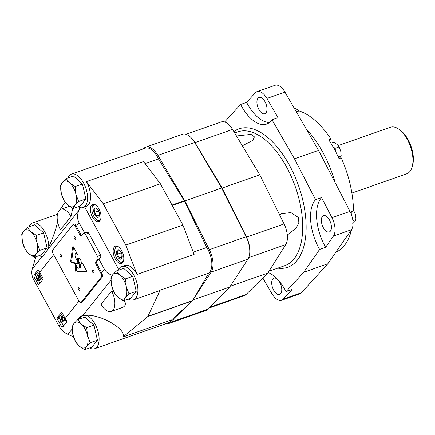<?xml version="1.0" encoding="UTF-8"?>
<svg xmlns="http://www.w3.org/2000/svg" width="435" height="435" viewBox="0 0 435 435"><rect width="100%" height="100%" fill="white"/><g stroke="black" fill="none" stroke-linecap="round" stroke-linejoin="round"><path stroke-width="0.65" d="M236.466 135.965L251.022 134.382L254.459 136.884L252.708 140.402L242.349 145.774M287.301 235.03L296.115 228.163L298.84 222.976L298.573 217.603L290.857 212.541L281.211 213.841L279.395 214.482M352.682 223.715L354.911 221.437L355.977 219.572L355.531 214.933L353.465 209.98M353.921 210.703L351.273 211.638M355.977 219.572L352.883 220.654M339.382 158.509L341.187 155.795L340.741 151.157L339.131 146.932L337.038 144.366L333.781 142.212L330.915 143.218M339.131 146.932L335.004 148.378L335.853 152.032M341.187 155.795L338.196 156.845M332.846 146.47L335.004 148.378M299.095 110.941L295.289 108.261L294.435 108.56M335.804 151.935A8.015 4.078 -109.4 0 0 332.905 146.584M351.257 214.237A75.222 38.253 -109.4 0 0 351.268 211.492L353.476 210.719A75.222 38.253 -109.4 0 0 341.219 157.861L339.012 158.634A75.222 38.253 -109.4 0 0 328.768 139.842L330.97 139.069A75.222 38.253 -109.4 0 0 299.068 110.93L296.866 111.703A75.222 38.253 -109.4 0 0 296.121 111.485M268.15 272.506A36.997 18.814 70.6 0 1 286.067 291.635L303.771 272.239L319.616 249.424A36.997 18.814 70.6 0 1 315.549 199.67L294.495 158.84L272.011 119.815A36.997 18.814 70.6 0 1 266.688 124.046A36.997 18.814 70.6 0 1 240.588 104.476L224.623 121.963M262.832 277.965L271.761 293.451A14.801 7.525 -109.4 0 0 281.635 300.253A14.801 7.525 -109.4 0 0 283.332 299.101L292.075 289.525L286.067 291.635M272.74 278.982A8.635 4.388 -109.4 0 0 273.077 288.987A8.635 4.388 -109.4 0 0 279.591 294.441A8.635 4.388 -109.4 0 0 280.869 284.838A8.635 4.388 -109.4 0 0 273.865 278.15A8.635 4.388 -109.4 0 0 272.74 278.982M257.96 98.277A8.635 4.388 -109.4 0 0 258.298 108.282A8.635 4.388 -109.4 0 0 264.812 113.736A8.635 4.388 -109.4 0 0 266.089 104.134A8.635 4.388 -109.4 0 0 259.086 97.445A8.635 4.388 -109.4 0 0 257.96 98.277M281.635 300.253L299.666 293.919A14.801 7.525 -109.4 0 0 301.368 292.766L327.816 263.789L351.485 229.707A14.801 7.525 -109.4 0 0 349.985 211.377L318.54 150.39L284.947 92.095L266.916 98.435A14.801 7.525 -109.4 0 0 257.041 91.633A14.801 7.525 -109.4 0 0 255.34 92.785L246.601 102.361A36.997 18.814 -109.4 0 0 269.515 122.485M266.916 98.435L278.019 117.706L272.011 119.815M246.601 102.361L240.588 104.476M322.411 216.489A8.635 4.388 -109.4 0 0 322.748 226.499A8.635 4.388 -109.4 0 0 329.262 231.947A8.635 4.388 -109.4 0 0 330.54 222.35A8.635 4.388 -109.4 0 0 323.537 215.662A8.635 4.388 -109.4 0 0 322.411 216.489M351.485 229.707L333.449 236.047A14.801 7.525 -109.4 0 0 331.954 217.717L321.557 197.555A36.997 18.814 -109.4 0 0 325.63 247.314L319.616 249.424M333.449 236.047L325.63 247.314M321.557 197.555L315.549 199.67M327.816 263.789L303.771 272.239M318.54 150.39L294.495 158.84M284.947 92.095A14.801 7.525 -109.4 0 0 275.072 85.293L257.041 91.633M335.82 252.262A75.222 38.253 -109.4 0 0 351.556 229.604M335.167 182.646A77.077 39.193 -109.4 0 0 306.137 128.869M249.723 252.952A17.264 8.782 -109.4 0 0 246.504 237.135L222.209 188.029L194.972 142.626A17.264 8.782 -109.4 0 0 191.438 138.025M209.365 307.937L244.274 295.669A17.264 8.782 -109.4 0 0 246.047 294.538L267.808 273.055L285.757 244.579A17.264 8.782 -109.4 0 0 284.066 223.927L259.771 174.826L232.54 129.423A17.264 8.782 -109.4 0 0 221.274 121.925L186.104 134.284M259.771 174.826L222.209 188.029M267.808 273.055L230.251 286.252M351.882 193.075L406.741 173.788A24.664 12.544 -109.4 0 0 412.152 166.839A24.664 12.544 -109.4 0 0 398.949 129.287A24.664 12.544 -109.4 0 0 390.385 127.254L338.218 145.589M412.152 166.839L412.636 165.088A22.816 11.604 -109.4 0 0 400.423 130.353L398.949 129.287M143.365 148.852L143.751 148.455A18.498 9.407 70.6 0 1 145.736 147.16A18.498 9.407 70.6 0 1 157.905 155.36L184.859 200.959L209.333 249.685A18.498 9.407 70.6 0 1 211.165 272.092L193.314 299.443M189.448 303.587L171.531 321.954A18.498 9.407 70.6 0 1 169.552 323.248A18.498 9.407 70.6 0 1 166.692 323.395M145.736 147.16L182.499 134.241A18.498 9.407 70.6 0 1 194.668 142.441L221.627 188.034L246.096 236.76A18.498 9.407 70.6 0 1 247.928 259.173L229.729 287.062L193.004 299.971M229.729 287.062L208.3 309.035A18.498 9.407 70.6 0 1 206.315 310.324L169.552 323.248M221.627 188.034L184.859 200.959M40.216 273.142A2.403 1.223 -109.4 0 0 40.183 273.153L38.182 273.86L37.584 274.942A2.403 1.223 -109.4 0 0 37.698 276.105A2.218 1.131 -109.4 0 0 36.888 275.823L36.823 275.839M42.233 276.839L41.037 277.258L39.835 275.05A2.403 1.223 -109.4 0 0 38.47 273.827L37.584 274.942M38.062 284.12A0.984 0.5 -109.4 0 0 38.737 284.61A0.984 0.5 -109.4 0 0 38.867 284.517L42.994 279.324A0.984 0.5 -109.4 0 0 42.891 278.047L39.726 272.245A16.03 13.148 38.5 0 1 38.807 270.265L38.139 269.825L34.012 275.018L33.979 276.345A16.03 13.148 -141.5 0 0 34.898 278.324L38.062 284.12L39.618 283.576M38.884 270.461L35.746 274.409A0.984 0.5 -109.4 0 0 35.849 275.687L36.317 276.546M38.677 280.874L39.933 283.174M61.667 318.556L60.818 321.193L62.683 320.416L61.667 318.556M63.227 314.858L62.036 315.277L60.139 321.307L60.617 322.183L66.174 320.057M65.141 319.437L63.896 317.153L64.114 316.484M62.319 313.195L59.258 317.05A0.984 0.5 -109.4 0 0 59.361 318.328L60.449 320.323M61.33 321.933L63.548 326M60.617 322.183L66.158 320.029M63.662 315.658L62.471 316.076L62.036 315.277M63.896 317.153L61.895 317.86L62.471 316.076M65.652 319.257L63.178 320.209L61.895 317.86M64.44 319.687A16.03 13.148 38.5 0 0 64.907 320.47M63.466 326.098L61.754 326.696L62.586 327.131M78.969 301.091L65.179 318.436A16.03 13.148 38.5 0 0 66.582 320.622L66.849 321.846L62.722 327.033M61.754 326.696A16.03 13.148 -141.5 0 1 60.351 324.515L59.04 326.163L33.751 279.77A16.03 13.148 -141.5 0 1 32.282 268.971L35.877 256.797M73.504 336.869L67.931 334.352A16.03 13.148 -141.5 0 1 59.04 326.163M77.131 320.198L80.932 316.027L85.907 315.239C101.154 314.326 126.9 329.453 122.974 337.016L171.618 319.915L192.449 300.835A2.469 1.256 -109.4 0 0 192.618 300.628L208.838 273.088A17.694 8.999 -109.4 0 0 206.745 247.471L184.478 201.139A2.469 1.256 -109.4 0 0 184.261 200.742L158.443 158.878A17.694 8.999 -109.4 0 0 145.301 148.172L71.367 174.158A17.694 8.999 -109.4 0 0 69.062 175.86A17.694 8.999 -109.4 0 0 67.903 177.91M97.734 259.488A2.469 1.256 -109.4 0 0 97.473 256.291L85.51 234.351A2.469 1.256 -109.4 0 0 83.814 233.127A2.469 1.256 -109.4 0 0 83.487 233.367L81.736 235.574A2.469 1.256 -109.4 0 1 81.41 235.813A2.469 1.256 -109.4 0 1 79.719 234.59L74.874 225.711A2.469 1.256 -109.4 0 0 73.178 224.487A2.469 1.256 -109.4 0 0 72.857 224.726L52.662 250.13A2.469 1.256 -109.4 0 0 52.923 253.328L79.126 301.39A2.469 1.256 -109.4 0 0 80.823 302.613A2.469 1.256 -109.4 0 0 81.144 302.374L101.339 276.964A2.469 1.256 -109.4 0 0 101.078 273.773L96.238 264.893A2.469 1.256 -109.4 0 1 95.977 261.696L97.734 259.488L98.734 259.135A2.469 1.256 -109.4 0 0 98.832 258.983L104.367 269.134C106.048 272.125 108.701 274.159 112.317 275.246M101.078 273.773L102.105 273.414A16.03 13.148 -141.5 0 1 101.627 272.582L97.239 264.54A2.469 1.256 -109.4 0 1 96.978 261.343L98.734 259.135M102.105 273.414L102.649 276.508L82.454 301.912L80.823 302.613M39.248 255.606A17.694 8.999 -109.4 0 0 41.314 256.449L41.733 257.074L32.282 268.971M41.314 256.449A17.694 8.999 -109.4 0 0 43.065 256.617M80.007 207.604L78.882 210.344L47.241 250.147L48.753 247.091C52.782 238.293 55.734 229.876 57.616 221.839M47.241 250.147L42.315 257.063L41.733 257.074M89.599 347.962A17.694 8.999 -109.4 0 0 94.656 348.718A17.694 8.999 -109.4 0 0 98.109 331.753A17.694 8.999 -109.4 0 0 85.907 315.239M94.656 348.718L168.584 322.732A17.694 8.999 -109.4 0 0 171.618 319.915M128.401 299.139A17.694 8.999 -109.4 0 0 133.458 299.9L158.188 291.205L160.194 290.183L147.775 316.544L122.974 337.016M111.61 291.037L101.078 304.288A14.801 7.525 -109.4 0 0 111.148 311.433A14.801 7.525 -109.4 0 0 111.61 291.037L114.041 292.233M111.148 311.433L122.164 307.561C125.53 306.251 126.242 303.924 124.29 300.585M57.463 214.243L32.565 222.976A17.694 8.999 -109.4 0 0 29.096 226.727M56.691 214.493L57.844 212.845M59.976 209.79L65.19 202.313M70.959 216.472A14.801 7.525 -109.4 0 0 60.889 209.327A14.801 7.525 -109.4 0 0 60.421 229.724L70.959 216.472L72.754 208.36M133.458 299.9A17.694 8.999 -109.4 0 0 134.91 299.073A17.694 8.999 -109.4 0 0 135.502 278.699A17.694 8.999 -109.4 0 0 121.724 266.508A17.694 8.999 -109.4 0 0 119.413 268.21A17.694 8.999 -109.4 0 0 118.255 270.26M48.753 247.091A17.694 8.999 -109.4 0 0 43.342 229.441A17.694 8.999 -109.4 0 0 32.565 222.976M78.05 206.788A17.694 8.999 -109.4 0 0 81.53 207.81A17.694 8.999 -109.4 0 0 83.107 207.544A17.694 8.999 -109.4 0 0 85.728 187.866A17.694 8.999 -109.4 0 0 71.367 174.158M83.107 207.544L86.114 206.489A17.694 8.999 -109.4 0 0 86.418 181.64L143.517 161.57L160.406 183.777L182.901 225.036L194.119 254.377L137.02 274.447A17.694 8.999 -109.4 0 0 124.725 265.453L121.724 266.508M145.051 163.587L158.443 158.878M160.194 290.183L208.838 273.088M193.287 252.202L206.745 247.471M85.51 234.351L88.751 233.209L100.719 255.155C101.186 256.389 100.561 257.667 98.832 258.983M118.668 269.357L84.667 206.995M78.882 210.344C77.082 214.895 77.147 219.033 79.078 222.742L76.332 226.195A16.03 13.148 -141.5 0 1 75.902 225.346C75.282 224.101 74.706 223.737 74.162 224.264M84.591 232.855L79.078 222.742M88.751 233.209C88.131 232.285 86.967 232.089 85.276 232.616L83.814 233.127M91.48 205.238A9.124 4.638 -109.4 0 0 91.839 215.82A9.124 4.638 -109.4 0 0 98.723 221.578A9.124 4.638 -109.4 0 0 100.072 211.432A9.124 4.638 -109.4 0 0 92.671 204.363A9.124 4.638 -109.4 0 0 91.48 205.238M114.269 247.031A9.124 4.638 -109.4 0 0 114.623 257.612A9.124 4.638 -109.4 0 0 121.506 263.376A9.124 4.638 -109.4 0 0 122.86 253.224A9.124 4.638 -109.4 0 0 115.454 246.156A9.124 4.638 -109.4 0 0 114.269 247.031M137.02 274.447L125.802 245.106L103.307 203.846L86.418 181.64M103.307 203.846L160.406 183.777M125.802 245.106L182.901 225.036M82.155 315.679A17.694 8.999 -109.4 0 0 79.453 319.078M76.332 226.195L80.72 234.237A2.469 1.256 -109.4 0 0 81.856 235.427M78.947 268.188A2.784 1.414 -109.4 0 1 77.033 266.807L75.337 263.697L75.489 270.385A1.223 0.62 -109.4 0 0 76.506 272.011L85.989 271.755A1.234 0.625 -109.4 0 0 86.092 271.739A1.234 0.625 -109.4 0 0 86.141 270.053L83.02 264.333A1.196 0.609 -109.4 0 0 82.258 263.653L81.062 263.67A3.322 1.691 -109.4 0 0 80.584 259.88A3.322 1.691 -109.4 0 0 78.218 258.08A3.322 1.691 -109.4 0 0 78.142 262.718L79.018 264.317A2.784 1.414 -109.4 0 1 78.947 268.188L79.948 267.835A2.784 1.414 -109.4 0 0 80.018 263.963L79.018 264.317M77.55 254.334L73.716 247.27A1.234 0.625 -109.4 0 0 72.884 246.688A1.234 0.625 -109.4 0 0 72.585 247.178L70.688 261.163A0.859 0.435 -109.4 0 0 71.302 262.441L76.843 264.148A2.218 1.131 -109.4 0 0 77.267 264.148A2.218 1.131 -109.4 0 0 77.386 261.179L75.614 257.536A3.083 1.566 -109.4 0 1 75.82 253.496L76.821 253.143A3.083 1.566 -109.4 0 1 76.903 253.121M77.501 254.35A3.083 1.566 -109.4 0 0 75.82 253.496M74.227 236.743A1.479 0.75 -109.4 0 0 74.287 238.456A1.479 0.75 -109.4 0 0 75.402 239.391A1.479 0.75 -109.4 0 0 75.619 237.744A1.479 0.75 -109.4 0 0 74.423 236.596A1.479 0.75 -109.4 0 0 74.227 236.743M60.182 254.415A1.479 0.75 -109.4 0 0 60.237 256.133A1.479 0.75 -109.4 0 0 61.351 257.063A1.479 0.75 -109.4 0 0 61.574 255.421A1.479 0.75 -109.4 0 0 60.373 254.274A1.479 0.75 -109.4 0 0 60.182 254.415M78.409 287.85A1.479 0.75 -109.4 0 0 78.469 289.563A1.479 0.75 -109.4 0 0 79.583 290.498A1.479 0.75 -109.4 0 0 79.801 288.856A1.479 0.75 -109.4 0 0 78.599 287.709A1.479 0.75 -109.4 0 0 78.409 287.85M92.459 270.173A1.479 0.75 -109.4 0 0 92.514 271.891A1.479 0.75 -109.4 0 0 93.634 272.827A1.479 0.75 -109.4 0 0 93.851 271.179A1.479 0.75 -109.4 0 0 92.65 270.032A1.479 0.75 -109.4 0 0 92.459 270.173M73.558 247.036L71.688 260.81A0.859 0.435 -109.4 0 0 72.302 262.087L77.675 263.74M76.391 265.627L76.489 270.032A1.223 0.62 -109.4 0 0 77.506 271.657L86.353 271.418M78.773 258.064A3.322 1.691 -109.4 0 0 79.143 262.365L80.018 263.963M65.179 318.436L62.189 312.955A0.984 0.5 -109.4 0 0 61.509 312.466A0.984 0.5 -109.4 0 0 61.384 312.558L57.257 317.751A0.984 0.5 -109.4 0 0 57.36 319.029L60.351 324.515M42.467 277.274L39.971 280.417L37.965 281.124L41.037 277.258M36.317 276.535L36.888 275.823L36.317 276.535A2.218 1.131 -109.4 0 0 36.768 278.927L37.965 281.124M37.883 279.89L38.829 278.699L38.16 277.476A1.354 0.691 -109.4 0 0 37.372 277.035A1.354 0.691 -109.4 0 0 37.22 278.666L37.883 279.89M38.497 277.051L39.166 278.275L40.254 276.905L39.59 275.681A1.604 0.816 -109.4 0 0 38.737 275.263A1.604 0.816 -109.4 0 0 38.497 277.051L40.042 276.513M38.552 278.193L37.22 278.666M117.107 250.266A4.932 2.507 -109.4 0 0 119.005 258.45A4.932 2.507 -109.4 0 0 122.045 254.622A4.932 2.507 -109.4 0 0 117.107 250.266M117.722 250.718L117.39 254.187L119.364 257.808L121.669 257.96L121.996 254.491L120.027 250.87L117.722 250.718M119.081 247.265A8.015 4.078 -109.4 0 0 115.683 247.656A8.015 4.078 -109.4 0 0 114.97 249.146A8.015 4.078 -109.4 0 0 119.261 261.348A8.015 4.078 -109.4 0 0 123.643 260.239M117.02 246.128L117.042 246.123A8.635 4.388 -109.4 0 0 117.02 246.128A8.635 4.388 -109.4 0 0 115.9 246.96A8.635 4.388 -109.4 0 0 115.128 248.559L114.97 249.146M119.261 261.348L119.75 261.701A8.635 4.388 -109.4 0 0 122.746 262.414A8.635 4.388 -109.4 0 0 122.768 262.408L122.746 262.414M94.319 208.474A4.932 2.507 -109.4 0 0 96.217 216.657A4.932 2.507 -109.4 0 0 99.256 212.829A4.932 2.507 -109.4 0 0 94.319 208.474M94.933 208.925L94.602 212.394L96.575 216.01L98.881 216.162L99.213 212.699L97.239 209.077L94.933 208.925M96.298 205.472A8.015 4.078 -109.4 0 0 92.894 205.864A8.015 4.078 -109.4 0 0 92.182 207.348A8.015 4.078 -109.4 0 0 96.472 219.555A8.015 4.078 -109.4 0 0 100.855 218.446M94.237 204.336L94.254 204.33A8.635 4.388 -109.4 0 0 94.237 204.336A8.635 4.388 -109.4 0 0 93.112 205.162A8.635 4.388 -109.4 0 0 92.345 206.766L92.182 207.348M96.472 219.555L96.961 219.909A8.635 4.388 -109.4 0 0 99.963 220.621A8.635 4.388 -109.4 0 0 99.979 220.616L99.979 220.616M121.142 252.343L121.088 252.887L117.39 254.187M121.088 252.887L122.017 254.595M121.979 256.889L119.364 257.808M98.353 210.551L98.299 211.095L94.602 212.394M98.299 211.095L99.234 212.802M99.191 215.091L96.575 216.01M36.382 235.335L37.133 243.181A13.567 6.9 70.6 0 1 36.089 254.192A13.567 6.9 70.6 0 1 28.77 253.708L34.283 257.351L36.089 254.192L39.857 250.337L37.133 243.181A13.567 6.9 70.6 0 0 30.869 231.692A13.567 6.9 70.6 0 0 23.555 231.208L21.75 234.367L22.506 242.213L25.23 249.369L28.77 253.708A13.567 6.9 70.6 0 1 22.506 242.213A13.567 6.9 70.6 0 1 23.555 231.208L27.323 227.353L34.555 224.808L43.609 232.796L36.382 235.335L30.869 231.692L27.323 227.353M34.283 257.351L41.515 254.812L47.089 247.798L43.609 232.796M39.857 250.337L47.089 247.798M86.734 327.691L87.489 335.537A13.567 6.9 70.6 0 1 86.44 346.543A13.567 6.9 70.6 0 1 79.121 346.059L84.635 349.707L86.44 346.543L90.208 342.688L87.489 335.537A13.567 6.9 70.6 0 0 81.22 324.042A13.567 6.9 70.6 0 0 73.906 323.558L72.101 326.718L72.857 334.564L75.581 341.72L79.121 346.059A13.567 6.9 70.6 0 1 72.857 334.564A13.567 6.9 70.6 0 1 73.906 323.558L77.68 319.703L84.907 317.164L93.96 325.146L86.734 327.691L81.22 324.042L77.68 319.703M84.635 349.707L91.867 347.163L97.44 340.148L93.96 325.146M90.208 342.688L97.44 340.148M125.536 278.868L126.291 286.714A13.567 6.9 70.6 0 1 125.242 297.725A13.567 6.9 70.6 0 1 117.923 297.241L123.437 300.884L125.242 297.725L129.016 293.87L126.291 286.714A13.567 6.9 70.6 0 0 120.022 275.224A13.567 6.9 70.6 0 0 112.708 274.735L110.903 277.9L111.659 285.746L114.383 292.902L117.923 297.241A13.567 6.9 70.6 0 1 111.659 285.746A13.567 6.9 70.6 0 1 112.708 274.735L116.482 270.885L123.709 268.341L132.767 276.328L125.536 278.868L120.022 275.224L116.482 270.885M123.437 300.884L130.669 298.345L136.242 291.33L132.767 276.328M129.016 293.87L136.242 291.33M75.184 186.517L75.94 194.363A13.567 6.9 70.6 0 1 74.891 205.374A13.567 6.9 70.6 0 1 67.572 204.885L73.085 208.534L74.891 205.374L78.659 201.519L75.94 194.363A13.567 6.9 70.6 0 0 69.671 182.869A13.567 6.9 70.6 0 0 62.357 182.385L60.552 185.549L61.308 193.396L64.032 200.551L67.572 204.885A13.567 6.9 70.6 0 1 61.308 193.396A13.567 6.9 70.6 0 1 62.357 182.385L66.131 178.529L73.357 175.99L82.411 183.978L75.184 186.517L69.671 182.869L66.131 178.529M73.085 208.534L80.317 205.994L85.891 198.974L82.411 183.978M78.659 201.519L85.891 198.974M268.95 271.239L284.838 265.654A70.91 36.056 -109.4 0 0 295.343 186.805A70.91 36.056 -109.4 0 0 237.809 131.865L234.666 132.969M281.211 213.841A16.28 8.276 -109.4 0 0 279.928 215.559M277.791 268.134A73.374 37.312 -109.4 0 0 299.753 189.317A73.374 37.312 -109.4 0 0 233.84 131.582M301.368 292.766L283.332 299.101M349.985 211.377L331.954 217.717M285.757 244.579L248.744 257.591M284.066 223.927L246.504 237.135M232.54 129.423L194.972 142.626M246.047 294.538L210.116 307.17M247.928 259.173L211.165 272.092M208.3 309.035L171.531 321.954M194.668 142.441L157.905 155.36M246.096 236.76L209.333 249.685M41.026 274.632L39.835 275.05M35.849 275.687L33.979 276.345M35.746 274.409L34.012 275.018M72.134 329.061L67.931 334.352M110.936 280.243L82.889 315.527M104.367 269.134L101.627 272.582M101.339 276.964L102.649 276.508M81.144 302.374L82.454 301.912M147.775 316.544L192.449 300.835M172.222 205.45L184.478 201.139M147.938 316.332L192.618 300.628M172.004 205.048L184.261 200.742M74.874 225.711L75.902 225.346M96.238 264.893L97.239 264.54M95.977 261.696L96.978 261.343M97.473 256.291L100.719 255.155M79.719 234.59L80.72 234.237M77.593 263.882L76.843 264.148M72.302 262.087L71.302 262.441M73.423 246.884L72.585 247.178M71.688 260.81L70.688 261.163M77.506 271.657L76.506 272.011M79.143 262.365L78.142 262.718M76.489 270.032L75.489 270.385M61.672 312.46L61.384 312.558M59.258 317.05L57.257 317.751M59.361 318.328L57.36 319.029M64.065 319.839L62.939 321.253M53.674 254.703L39.726 272.245M34.898 278.324L33.751 279.77M74.467 224.036L73.178 224.487M69.415 206.331L60.889 209.327M36.828 275.839L37.6 275.567"/></g></svg>
